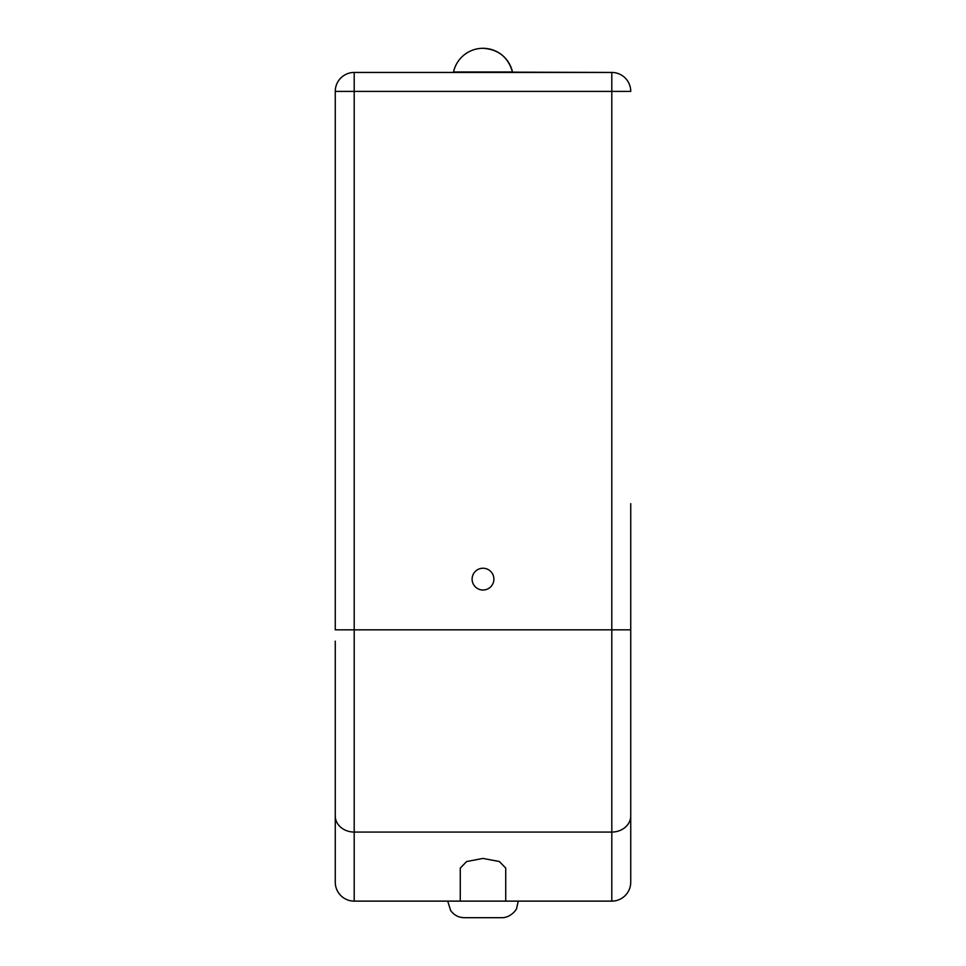 <?xml version="1.0" encoding="UTF-8"?>
<svg xmlns="http://www.w3.org/2000/svg" width="966" height="966" viewBox="0 0 966 966"><rect width="100%" height="100%" fill="white"/><g stroke="black" fill="none" stroke-linecap="round" stroke-linejoin="round"><path stroke-width="1.45" d="M472.108 579.129A10.892 10.892 0 0 0 483 590.021A10.892 10.892 0 0 0 493.892 579.129A10.892 10.892 0 0 0 483 568.237A10.892 10.892 0 0 0 472.108 579.129M630.738 503.66L630.738 882.187A18.946 18.946 0 0 1 611.804 901.121L354.196 901.121A18.946 18.946 0 0 1 335.262 882.187L335.262 641.158M518.283 901.121L516.593 908.414C517.691 907.654 511.63 917.881 501.704 917.7L464.296 917.7C458.584 917.555 454.032 915.164 450.663 910.552L447.717 901.121M505.725 901.121L505.725 868.084L499.386 861.539L483 858.424L466.626 861.539L460.275 868.084L460.275 901.121M483 71.979L512.475 71.979C508.176 57.211 498.347 49.314 483 48.3A30.188 30.188 0 0 0 453.525 71.979L483 71.979M453.525 71.979L611.804 72.45A18.946 18.946 0 0 1 630.738 91.396A18.946 18.946 0 0 0 611.804 72.45A18.946 18.946 0 0 1 630.738 91.396L354.196 91.396L354.196 901.121A18.946 18.946 0 0 1 335.262 882.187L335.262 856.854M335.262 91.396L354.196 91.396L354.196 72.45L611.804 72.45L611.804 629.832L335.262 629.832L335.262 91.396A18.946 18.946 0 0 1 354.196 72.45L453.525 72.45M335.262 702.717L335.262 730.417M335.262 837.437L335.262 795.054M630.738 882.187A18.946 18.946 0 0 1 611.804 901.121A18.946 18.946 0 0 0 630.738 882.187L630.738 795.054M630.738 730.417L630.738 702.717M630.738 641.158L630.738 506.438M630.738 837.437L630.738 840.215M611.804 901.121L611.804 832.064L354.196 832.064A18.946 16.181 180 0 1 335.262 815.896M630.738 815.896A18.946 16.181 180 0 1 611.804 832.064L611.804 629.832L630.738 629.832M483 48.3A30.188 30.188 0 0 1 512.475 71.979L512.475 72.45"/></g></svg>
